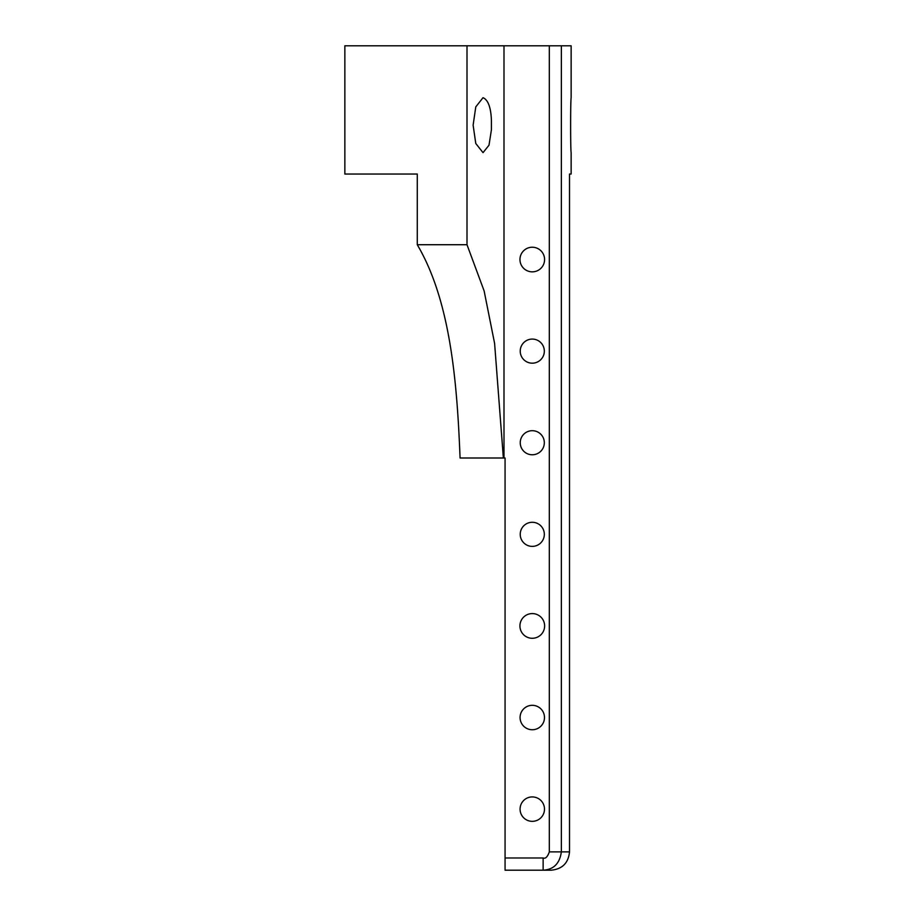 <?xml version="1.0" encoding="UTF-8"?>
<svg xmlns="http://www.w3.org/2000/svg" width="916" height="916" viewBox="0 0 916 916"><rect width="100%" height="100%" fill="white"/><g stroke="black" fill="none" stroke-linecap="round" stroke-linejoin="round"><path stroke-width="1.37" d="M571.137 97.703C570.462 101.092 570.462 149.285 571.137 152.663C570.462 149.285 570.462 101.092 571.137 97.703L571.137 45.8L467 45.8L467 244.721L484.129 290.922L494.606 343.443L503.365 458L503.995 458L503.995 45.8M571.137 152.663L571.137 174.04L569.512 174.04L569.512 851.88L561.359 851.88L561.359 45.8M551.146 870.2L543.131 870.2L551.146 870.2C562.287 869.124 568.412 863.021 569.512 851.88M503.995 458L505.071 458L505.071 857.983L543.131 857.983L543.131 870.2C553.665 869.582 559.745 863.479 561.359 851.88L549.325 851.88L549.325 45.8M543.131 857.983C545.467 858.933 547.539 856.895 549.325 851.88M544.585 259.537A12.309 12.309 0 0 1 526.116 270.197A12.309 12.309 0 0 1 526.116 248.877A12.309 12.309 0 0 1 544.585 259.537M544.322 442.737A12.045 12.045 0 0 1 526.253 453.157A12.045 12.045 0 0 1 526.253 432.306A12.045 12.045 0 0 1 544.322 442.737M544.333 351.137A12.057 12.057 0 0 1 526.253 361.568A12.057 12.057 0 0 1 526.253 340.695A12.057 12.057 0 0 1 544.333 351.137M544.631 625.937A12.355 12.355 0 0 1 526.105 636.631A12.355 12.355 0 0 1 526.105 615.231A12.355 12.355 0 0 1 544.631 625.937M544.333 534.337A12.057 12.057 0 0 1 526.253 544.768A12.057 12.057 0 0 1 526.253 523.895A12.057 12.057 0 0 1 544.333 534.337M544.493 809.137A12.217 12.217 0 0 1 526.173 819.706A12.217 12.217 0 0 1 526.173 798.557A12.217 12.217 0 0 1 544.493 809.137M544.493 717.537A12.217 12.217 0 0 1 526.173 728.106A12.217 12.217 0 0 1 526.173 706.957A12.217 12.217 0 0 1 544.493 717.537M505.071 857.983L505.071 870.2L543.131 870.2M503.365 458L460.072 458C457.015 379.636 450.019 300.219 417.272 244.721L417.272 174.04L344.863 174.04L344.863 45.8L467 45.8M491.423 120.591C490.953 107.538 488.148 99.901 483.03 97.691L475.782 106.874L473.125 125.16L475.77 143.457L483.03 152.651L488.995 145.22L491.423 129.74L491.423 120.591M467 244.721L417.272 244.721"/></g></svg>
